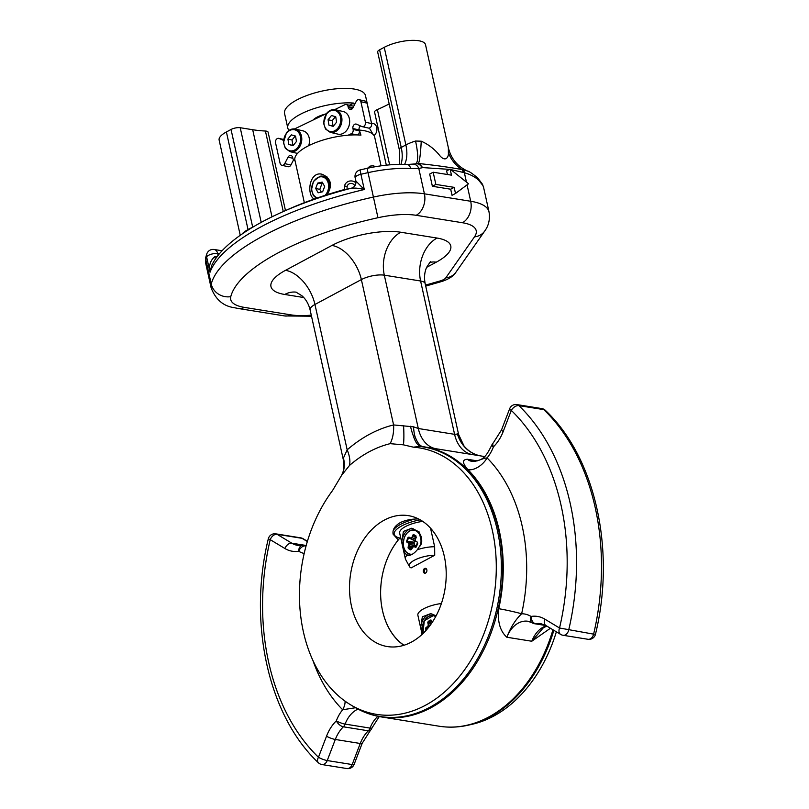 <?xml version="1.0" encoding="UTF-8"?>
<svg xmlns="http://www.w3.org/2000/svg" width="809" height="809" viewBox="0 0 809 809"><rect width="100%" height="100%" fill="white"/><g stroke="black" fill="none" stroke-linecap="round" stroke-linejoin="round"><path stroke-width="1.21" d="M400.566 537.196A65.792 47.438 -80.9 0 0 403.873 645.279M400.576 537.247A65.63 47.326 -80.9 0 0 404.015 645.238M423.36 571.7A2.488 1.79 99.1 0 1 425.494 568.312A2.488 1.79 99.1 0 1 426.869 571.053A2.488 1.79 99.1 0 1 424.705 573.217A2.488 1.79 99.1 0 1 423.36 571.7M426.04 568.535A2.488 1.79 -80.9 0 0 424.492 571.882A2.488 1.79 -80.9 0 0 425.291 573.187M420.255 519.843A25.473 8.505 167.5 0 0 395.095 535.851L393.862 534.597A26.434 8.828 -12.5 0 1 392.962 533.091M393.113 530.977A26.434 8.828 -12.5 0 1 414.865 519.075M422.733 521.38A19.891 6.634 167.5 0 0 399.656 533.06L405.37 558.837A19.891 6.634 -12.5 0 1 406.978 555.277L404.328 552.335L401.871 541.231L403.418 531.402L411.771 528.216L419.183 531.948L421.651 543.051L417.333 549.726A19.891 6.634 -12.5 0 1 434.655 546.753L434.726 555.247L411.083 567.928A17.667 5.896 167.5 0 1 409.425 566.512L405.592 559.434A19.891 6.634 -12.5 0 1 405.37 558.837M395.095 535.851A25.473 8.505 167.5 0 0 399.818 538.056M430.53 528.156L434.655 546.753M434.726 555.247A17.667 5.896 167.5 0 0 416.402 559.231A17.667 5.896 167.5 0 0 409.425 566.512M412.994 528.479A13.753 9.92 -80.9 0 0 401.871 541.231M404.328 552.335A13.753 9.92 -80.9 0 0 408.464 555.459M417.333 549.726C413.702 554.094 410.244 555.945 406.978 555.277L407.493 555.389M359.014 129.197L360.945 135.133A41.431 13.834 167.5 0 0 316.582 142.253A41.431 13.834 167.5 0 0 294.891 160.071L304.346 202.695M359.833 130.118A41.431 13.834 -12.5 0 1 373.121 134.456A41.431 13.834 -12.5 0 1 374.688 137.115L381.049 165.825M367.579 168.232L370.016 166.128L373.313 165.744L375.427 166.705M314.054 199.105C306.035 193.867 309.736 170.618 322.265 174.319C331.124 178.314 332.772 185.099 327.21 194.666M325.521 114.039A16.574 5.532 167.5 0 0 313.093 120.015M369.511 114.221A41.431 13.834 -12.5 0 1 369.804 115.121A41.431 13.834 -12.5 0 1 369.915 116.061M369.804 115.121L365.486 95.614A41.431 13.834 167.5 0 0 356.405 89.486A41.431 13.834 167.5 0 0 309.978 94.41A41.431 13.834 167.5 0 0 284.576 113.553L287.792 128.044A41.431 13.834 -12.5 0 1 309.483 110.226A41.431 13.834 -12.5 0 1 353.846 103.097L354.291 105.14M289.025 130.36A41.431 13.834 -12.5 0 1 287.792 128.044M349.387 105.241L353.846 103.097M326.158 176.908A13.257 10.224 102.9 0 1 326.816 176.665M450.107 169.051L451.462 175.148L433.159 172.216L435.859 184.412L454.162 187.354L455.518 193.452L468.522 183.774L450.107 169.051L446.629 170.921L447.417 174.501M433.159 172.216L429.68 174.077L432.38 186.282L450.684 189.215L452.039 195.323L455.518 193.452M479.656 455.75L426.879 447.276M467.946 469.705C462.232 463.051 462.04 459.573 467.39 459.279C473.892 464.568 480.435 458.44 487.089 457.914A153.305 110.54 99.1 0 1 521.643 613.778C515.535 619.563 510.6 627.38 506.838 637.239C500.063 631.091 497.373 621.585 498.759 608.722A16.574 0.951 -167.5 0 1 521.643 613.778A33.149 23.896 99.1 0 1 531.038 616.448A38.124 27.486 99.1 0 1 544.821 619.138L559.535 628.006A208.823 150.575 -80.9 0 0 511.298 410.396L503.218 431.48A38.124 27.486 99.1 0 1 493.439 446.811A33.149 23.896 99.1 0 1 487.089 457.914A16.574 10.173 135.1 0 1 467.946 469.705A136.731 98.587 -80.9 0 1 498.759 608.722M550.423 628.249L531.786 641.244L543.112 628.047M343.542 460.705L343.431 458.056A33.149 28.254 13.8 0 1 343.592 470.423L341.661 475.257L332.58 490.487A134.951 97.313 -80.9 0 0 350.53 704.76A134.951 97.313 -80.9 0 0 490.992 611.179A134.951 97.313 -80.9 0 0 413.379 447.165L420.488 446.376C417.525 445.253 415.169 441.825 413.419 436.091L414.835 435.96A33.149 13.642 98.8 0 1 413.541 426.828L418.304 428.507L454.587 434.332L458.248 433.948L458.157 434.564M422.48 446.811L420.488 446.376A6.634 6.108 -69.7 0 1 422.035 446.416L423.694 446.77A136.731 98.587 99.1 0 1 424.685 446.922A136.731 98.587 99.1 0 1 500.346 597.558A136.731 98.587 99.1 0 1 381.322 716.926C371.675 715.368 362.553 711.991 353.948 706.823A136.509 98.425 -80.9 0 0 495.169 615.497A136.509 98.425 -80.9 0 0 422.48 446.811A6.634 4.591 -81.7 0 1 423.694 446.77M556.359 631.829A134.951 97.313 99.1 0 1 472.143 724.288L468.249 725.177A136.509 98.425 99.1 0 0 553.841 630.312M341.651 475.257L349.488 465.468A140.533 101.327 99.1 0 1 390.15 443.666A33.149 21.974 76.3 0 0 393.599 424.937L413.541 426.828M343.431 458.056L347.172 449.834A160.415 115.667 99.1 0 1 393.599 424.937L361.37 279.59L314.944 304.477L347.172 449.834A33.149 17.404 49.1 0 1 349.488 465.468M226.399 131.968L248.039 229.584L252.681 227.096L231.04 129.48L226.399 131.968A24.857 8.302 167.5 0 0 219.138 140.078L240.253 235.308M482.417 184.179L483.59 187.395A66.298 22.126 167.5 0 0 482.922 185.585A6.634 6.229 -27.1 0 0 482.417 184.179L477.745 177.99C472.345 173.49 468.896 171.164 467.38 171.012C457.368 166.31 451.038 158.584 448.388 147.845L425.514 44.687A24.857 8.302 167.5 0 0 409.86 40.45A24.857 8.302 167.5 0 0 384.235 47.337L379.593 49.824L401.234 147.44L405.875 144.953A24.857 8.302 -12.5 0 1 415.543 141.039L421.226 141.191C428.062 144.224 433.958 148.664 438.903 154.489C445.203 162.983 448.864 157.34 448.378 152.679L448.368 147.784M283.271 211.553L265.423 131.038A99.436 33.189 -12.5 0 1 252.691 129.723L240.222 127.721L261.206 222.374M389.18 103.936A99.436 33.189 -12.5 0 1 377.378 109.559L389.635 164.854M449.511 169.374L422.854 167.605L418.789 168.454L410.638 168.545A6.634 4.025 -86.8 0 0 407.271 164.51M482.922 185.585L478.979 180.549C475.51 177.131 470.646 174.522 464.376 172.742A6.634 4.48 -72.6 0 0 463.001 169.698L467.359 170.972M211.655 265.595L210.027 272.249A178.991 59.745 167.5 0 1 364.293 189.528L355.889 181.024L355.151 177.818A6.634 2.215 167.5 0 1 360.905 174.279L364.293 189.528C357.72 187.961 353.23 187.688 350.823 188.719M219.411 253.814L217.712 253.541A6.634 2.215 167.5 0 0 211.038 254.289A6.634 2.215 167.5 0 0 206.639 256.989L210.027 272.249C208.641 265.696 210.259 260.488 214.86 256.635A6.634 1.527 -97.7 0 0 215.518 258.92M415.351 163.914L418.263 163.479C434.827 165.228 449.379 167.241 461.899 169.526L463.001 169.698M467.39 170.982L468.644 171.599M466.449 182.116L464.376 172.742L463.183 172.408A6.634 4.591 -75.4 0 0 461.899 169.526A33.149 31.581 44.1 0 1 448.378 152.679M422.854 167.605L418.263 163.479A33.149 3.003 90.9 0 0 421.226 141.191M417.292 163.539C419.537 163.63 421.135 165.026 422.076 167.716C420.458 164.642 418.263 163.357 415.513 163.863A33.149 7.2 73 0 0 415.543 141.039M355.515 707.744L342.662 709.746A153.305 110.54 99.1 0 1 312.972 660.619M481.456 456.054L479.14 455.588C471.869 453.728 466.136 449.713 461.959 443.534A33.149 30.732 99.8 0 1 457.388 433.867M461.959 443.534L462.556 443.979A33.149 30.762 140.6 0 1 458.248 433.948M414.835 435.96C416.878 441.795 419.274 445.284 422.035 446.416M426.737 447.256L423.623 446.76M410.497 426.272A33.149 10.477 -96 0 0 413.419 436.091M462.556 443.979L463.992 445.931C468.017 450.825 473.083 454.051 479.201 455.598A6.634 2.275 103.7 0 0 479.14 455.588M390.15 443.666L403.428 444.839A33.149 3.782 84.8 0 0 403.6 425.797M403.428 444.839L413.379 447.165M478.979 180.549A6.634 5.461 -43.6 0 0 477.714 177.96M231.04 129.48A6.634 2.215 -12.5 0 1 240.222 127.721M265.423 131.038A6.634 2.215 -12.5 0 1 268.103 132.18L285.476 210.562M205.87 256.928A6.634 6.159 14.3 0 0 205.83 259.628A66.298 22.126 167.5 0 0 205.729 263.421L205.87 256.928L206.841 253.783A6.634 6.118 19.8 0 0 206.639 256.989A178.991 59.745 167.5 0 0 205.83 259.628L211.24 284.03A178.991 59.745 -12.5 0 1 373.445 197.062A66.298 22.126 -12.5 0 1 424.412 193.826L418.789 168.454A6.634 5.137 -97.8 0 0 413.298 164.369M386.328 165.178L374.577 112.138A6.634 2.215 -12.5 0 1 377.378 109.559M399.737 164.348L399.302 149.604L377.661 51.988A6.634 2.215 -12.5 0 1 379.593 49.824M345.079 701.16A16.574 10.173 -44.9 0 1 342.662 709.746A33.149 23.896 99.1 0 0 336.322 720.859A38.124 27.486 99.1 0 0 326.533 736.19A6.634 1.284 21 0 0 335.31 739.466L327.23 760.551L352.178 764.556L360.248 743.481A31.49 22.703 99.1 0 1 368.338 730.81L343.39 726.806A31.49 22.703 -80.9 0 0 335.31 739.466L360.248 743.481A6.634 1.284 -159 0 0 362.199 743.289L370.431 730.335A6.634 3.297 -134.3 0 1 368.338 730.81A6.634 4.783 -80.9 0 0 370.057 728.1A26.515 19.123 99.1 0 1 377.965 716.309M435.859 184.412L432.38 186.282M454.162 187.354L450.684 189.215M418.566 518.943C411.417 518.923 405.299 520.157 400.222 522.644C394.681 525.961 392.314 529.824 393.123 534.213L398.291 539.886M411.397 642.113A66.298 47.802 -80.9 0 0 446.194 572.165A66.298 47.802 -80.9 0 0 408.383 515.646A66.298 47.802 -80.9 0 0 384.346 520.096A66.298 47.802 -80.9 0 0 349.539 590.034A66.298 47.802 -80.9 0 0 387.359 646.553A66.298 47.802 -80.9 0 0 411.397 642.113M344.432 189.802L344.563 185.888A6.634 6.229 -178.1 0 1 355.93 182.935M347.031 189.326L347.112 186.667L344.563 185.888M354.777 185.837A3.974 3.732 1.9 0 0 347.112 186.667M356.577 134.911L351.308 133.697L348.214 135.184M294.992 160.506A3.317 2.558 -77.1 0 1 294.668 160.455A3.317 2.558 -77.1 0 1 292.898 158.433L292.696 157.512A3.317 2.558 102.9 0 0 290.927 155.49A3.317 2.558 102.9 0 0 288.055 157.158L284.728 163.62L290.896 165.036A3.317 2.558 102.9 0 1 288.024 166.705L281.856 165.289A3.317 2.558 -77.1 0 0 284.728 163.62M293.586 159.808L290.896 165.036M281.856 165.289A3.317 2.558 -77.1 0 1 280.086 163.266L275.545 142.799A3.317 2.558 -77.1 0 1 276.243 139.512A3.317 2.558 -77.1 0 1 278.792 138.359L283.575 139.451M283.575 139.492L279.145 138.481L283.463 140.372M294.527 128.955L326.482 113.573M334.683 109.63L344.877 104.715A3.317 2.558 -77.1 0 1 346.292 104.533L352.471 105.949A3.317 2.558 102.9 0 1 353.543 106.596M352.987 107.688L348.062 106.555L348.274 107.476L352.512 108.446M348.274 107.476A3.317 2.558 102.9 0 0 350.044 109.498A3.317 2.558 102.9 0 0 352.916 107.83L356.243 101.368A3.317 2.558 -77.1 0 1 359.115 99.699L365.284 101.115A3.317 2.558 102.9 0 1 367.053 103.137L371.594 123.605A3.317 2.558 102.9 0 1 370.896 126.892A3.317 2.558 102.9 0 1 368.338 128.044L362.169 126.639A3.317 2.558 -77.1 0 0 364.728 125.476A3.317 2.558 -77.1 0 0 365.425 122.199L371.594 123.605M367.053 103.137L360.885 101.722L365.425 122.199M362.169 126.639A3.317 2.558 -77.1 0 1 361.815 126.517L356.536 124.202A3.317 2.558 102.9 0 0 356.182 124.08A3.317 2.558 102.9 0 0 353.634 125.243A3.317 2.558 102.9 0 0 352.936 128.52L353.139 129.44L359.307 130.856A3.317 2.558 102.9 0 1 357.78 134.941M360.501 125.941A3.317 2.558 -77.1 0 0 359.105 129.936L359.307 130.856M348.062 106.555A3.317 2.558 -77.1 0 0 346.292 104.533M351.308 133.697A3.317 2.558 -77.1 0 0 353.139 129.44M360.885 101.722A3.317 2.558 -77.1 0 0 359.115 99.699M433.432 615.416A12.428 8.96 99.1 0 1 433.573 615.437A12.428 8.96 99.1 0 1 435.869 616.256M431.642 620.604L427.789 622.637L428.214 621.373L430.924 619.916L432.188 622.424M425.837 630.615L425.928 627.481L427.739 626.51L428.315 625.023L427.789 622.637M431.086 624.042L428.396 622.505L428.922 624.882L428.113 626.995L427.739 626.51M428.76 627.157L426.303 627.966L426.242 630.16M432.107 622.546L431.763 620.503M431.652 620.796L430.924 619.916M431.46 623.496L428.214 621.373M430.246 625.205L428.315 625.023M425.413 628.704L427.516 628.684M428.012 628.087L425.928 627.481M336.595 122.169L335.735 116.749L331.478 115.525L328.08 119.722L328.939 125.142L333.197 126.366L336.595 122.169M326.876 113.321A11.599 8.95 102.9 0 1 335.442 109.761L343.158 111.521A11.599 8.95 102.9 0 1 349.286 124.829A11.599 8.95 102.9 0 1 337.97 134.142L330.254 132.373L325.511 129.005L323.61 123.342L326.654 113.351C329.233 110.327 332.165 109.134 335.442 109.761A11.599 8.95 102.9 0 1 341.57 123.059A11.599 8.95 102.9 0 1 330.254 132.373M335.432 116.668L332.196 120.662L328.08 119.722M332.196 120.662L333.055 126.083L328.939 125.142M441.38 603.534A19.891 6.634 167.5 0 0 417.879 615.275L422.116 634.377M422.308 634.205L420.811 626.651L422.349 616.812L430.712 613.626L436.132 615.77M431.935 613.889A13.753 9.92 -80.9 0 0 427.89 614.901A13.753 9.92 -80.9 0 0 420.811 626.651M414.501 529.996A12.428 8.96 99.1 0 1 414.633 530.016A12.428 8.96 99.1 0 1 421.59 543.203M411.518 554.64A12.428 8.96 99.1 0 1 410.699 554.559A12.428 8.96 99.1 0 1 410.557 554.539M417.586 543.314L416.231 546.783L417.383 542.151L417.707 543.365L416.352 546.904L415.391 547.349L413.733 546.348L410.75 549.908L408.282 548.421L408.06 547.147L408.636 547.38L408.282 548.421M408.06 547.147L408.96 544.781L408.636 543.274L406.978 542.283L406.654 541.059L409.071 542.879L409.546 545.003L408.636 547.38L413.177 545.984M406.654 541.059L408.009 537.52L408.97 537.075L407.109 541.251L413.975 542.202L414.704 545.63M408.97 537.075L410.618 538.076L411.761 537.459L413.611 534.516L412.347 537.692L410.729 538.561L415.179 540.614L410.911 538.642M413.611 534.516L416.079 536.003L415.391 539.654L415.725 541.15L417.383 542.151M414.835 540.452L413.975 542.202M412.529 546.914L411.66 549.19L413.52 545.853L416.827 545.226M413.541 545.853L414.178 545.954L413.733 546.348M415.725 541.15L415.33 539.603M412.459 546.884L408.616 548.057L411.69 549.331M416.736 545.478L414.178 545.954L416.231 546.823M408.96 544.781L414.896 545.104M411.538 549.281L410.75 549.908M408.636 543.274L414.42 542.981M406.978 542.283L414.137 542.809M413.52 545.853L412.59 546.965M408.009 537.52L414.542 540.725M416.271 546.692L415.391 547.349M409.041 537.54L410.679 538.531M417.464 542.617L417.707 543.365M411.761 537.459L415.432 539.118M412.671 535.093L415.836 538.066M416.231 537.247L415.391 539.654M416.079 536.003L413.632 534.941L416.048 537.51M415.806 541.615L415.27 539.532L416.301 537.277M322.66 191.784L324.662 186.444L322.174 182.096L317.674 183.097L315.672 188.436L318.17 192.785L322.66 191.784M323.115 183.744L317.674 183.097M321.79 184.037L319.788 189.387L315.672 188.436M319.788 189.387L321.335 192.077M283.999 211.24A165.734 55.325 -12.5 0 1 343.967 189.65L344.836 189.923M296.438 141.504L295.568 136.084L291.311 134.86L287.923 139.057L288.783 144.467L293.04 145.691L296.438 141.504M286.72 132.646A11.599 8.95 102.9 0 1 295.285 129.086L302.991 130.856A11.599 8.95 102.9 0 1 308.694 145.681M295.275 135.993L292.029 139.997L287.923 139.057M292.029 139.997L292.898 145.418L288.783 144.467M371.564 123.494A6.634 5.117 102.9 0 1 376.792 127.691A6.634 5.117 102.9 0 1 374.011 135.528M425.504 285.122L439.995 280.986A8.282 2.771 167.5 0 0 445.779 277.881L474.499 236.835A49.723 16.595 167.5 0 0 462.475 222.738L416.18 215.305A16.574 11.953 -80.9 0 0 424.412 193.826L470.696 201.259L467.066 184.867M463.183 172.408L450.795 169.597M306.186 545.488L291.796 543.183A31.49 22.703 -80.9 0 0 297.843 545.418L302.192 545.408A6.634 4.47 -99.2 0 0 298.713 551.222A38.124 27.486 99.1 0 1 284.93 548.522L270.216 539.664A208.823 150.575 -80.9 0 0 318.463 757.275L326.533 736.19M307.339 541.524L302.02 538.319L277.082 534.314L291.796 543.183A6.634 4.409 -58.9 0 0 284.93 548.522M477.29 460.867L467.39 459.279A26.515 19.123 -80.9 0 0 472.486 461.17C484.176 461.1 486.785 454.678 491.771 445.203A6.634 1.254 -159.3 0 0 493.439 446.811A6.634 3.297 -134.3 0 1 493.338 442.796A6.634 6.634 0 0 0 491.771 445.203M544.821 619.138A6.634 4.409 121.1 0 0 545.944 625.549L560.647 634.408A6.634 4.409 121.1 0 1 559.535 628.006L593.614 634.145A215.457 155.358 -80.9 0 0 543.84 409.627L518.893 405.622A215.457 155.358 99.1 0 1 568.666 630.13A6.634 4.783 99.1 0 1 563.024 635.277L587.961 639.282A6.634 4.783 -80.9 0 0 593.614 634.145L595.475 634.256A6.634 6.634 0 0 1 587.961 639.282M546.338 625.792A26.515 19.123 99.1 0 0 531.786 641.244L506.838 637.239A26.515 19.123 -80.9 0 1 528.004 621.272L532.11 622.819A6.634 4.399 121.6 0 1 531.038 616.448A6.634 4.47 80.8 0 0 535.649 623.719A6.634 4.783 99.1 0 1 534.527 623.719L545.944 625.549L540.978 623.709A31.49 22.703 -80.9 0 0 535.649 623.719L545.509 625.296M381.322 716.926L439.085 726.209A136.731 98.587 -80.9 0 0 552.941 629.766M482.447 456.205L484.52 456.569A136.731 98.587 -80.9 0 0 482.447 456.205L478.594 455.578M358.003 709.109A26.515 19.123 -80.9 0 0 345.109 724.095L370.057 728.1A6.634 1.254 -159.3 0 0 371.998 727.928L379.249 716.562M304.174 553.467A33.149 23.896 99.1 0 1 298.713 551.222A6.634 4.399 -58.4 0 1 305.6 545.893A6.634 4.783 99.1 0 0 304.295 545.408A6.634 6.634 0 0 0 302.192 545.408M472.375 454.587A33.149 23.896 99.1 0 1 454.587 434.332L420.599 281.006L384.315 275.181L418.304 428.507A33.149 23.896 99.1 0 0 436.102 448.762M463.962 445.88L458.612 434.504L425.17 283.646A16.574 5.532 167.5 0 0 420.599 281.006A33.149 23.896 -80.9 0 1 437.042 238.058A49.723 16.595 -12.5 0 1 436.243 262.187L426.626 267.344M400.758 232.234A33.149 23.896 -80.9 0 0 384.315 275.181A16.574 5.532 167.5 0 0 361.37 279.59A33.149 20.124 61.8 0 0 331.933 245.44A49.723 16.595 -12.5 0 1 400.758 232.234L437.042 238.058M303.719 297.52L284.707 294.466A49.723 16.595 -12.5 0 1 285.506 270.327A33.149 20.124 61.8 0 1 314.944 304.477A16.574 5.532 167.5 0 0 310.11 309.887C308.633 303.941 305.893 299.219 301.888 295.72L295.942 292.089M285.506 270.327L331.933 245.44M416.18 215.305A49.723 16.595 167.5 0 0 377.965 217.722A162.417 54.213 167.5 0 0 230.777 296.65A49.723 16.595 167.5 0 0 244.419 307.4L290.704 314.832A49.723 16.595 167.5 0 0 311.273 315.166M377.965 217.722L368.034 172.651A178.991 59.745 167.5 0 0 360.905 174.279L360.106 169.93A6.634 6.634 0 0 0 355.151 177.818M242.043 234.054A24.857 8.302 -12.5 0 1 248.039 229.584A33.149 20.124 61.8 0 1 248.141 230.029M384.235 47.337L405.875 144.953A33.149 20.124 61.8 0 1 404.601 164.389M271.996 216.802L252.691 129.723M206.841 253.783A6.634 6.634 0 0 1 214.122 249.485A6.634 4.783 99.1 0 1 217.712 253.541L218.127 255.391M410.638 168.545A66.298 22.126 167.5 0 0 368.034 172.651L367.064 168.343L360.106 169.93M205.729 263.421L211.139 287.832A66.298 22.126 -12.5 0 1 211.24 284.03A16.574 15.401 -165.7 0 0 230.777 296.65M462.475 222.738A16.574 11.953 -80.9 0 0 470.696 201.259A66.298 22.126 -12.5 0 1 489 211.806L483.59 187.395M474.499 236.835A16.574 14.683 35 0 0 484.692 231.081L455.983 272.127A16.574 14.683 -145 0 1 445.779 277.881M455.983 272.127C453.606 276.122 448.671 279.307 441.168 281.663A16.574 2.771 -105.9 0 1 439.995 280.986M311.505 316.218L284.697 315.945A16.574 11.953 -80.9 0 0 290.704 314.832M211.139 287.832C215.619 299.472 223.213 306.075 233.922 307.622L238.412 308.512A16.574 11.953 -80.9 0 0 244.419 307.4M345.109 724.095A6.634 4.783 99.1 0 1 343.39 726.806A6.634 3.297 -134.3 0 1 336.322 720.859A6.634 1.254 -159.3 0 0 345.109 724.095M307.41 541.302L303.122 538.713A6.634 4.409 -58.9 0 0 302.02 538.319A6.634 4.783 -80.9 0 0 300.746 537.854L275.808 533.849A6.634 6.634 0 0 0 268.295 538.875C247.827 622.647 268.234 715.601 318.392 762.766A6.634 4.106 134 0 1 318.463 757.275A6.634 1.284 21 0 0 327.23 760.551A6.634 4.783 99.1 0 1 321.942 764.545L346.889 768.55A6.634 4.783 -80.9 0 0 352.178 764.556A6.634 1.284 -159 0 0 354.13 764.374L362.199 743.289M595.475 634.256C615.942 550.484 595.535 457.53 545.387 410.365A6.634 4.106 -46 0 0 543.84 409.627A6.634 4.783 -80.9 0 0 541.828 408.585L516.88 404.581A6.634 4.783 99.1 0 1 518.893 405.622A6.634 4.106 -46 0 0 511.298 410.396A6.634 1.284 -159 0 1 509.64 408.757A6.634 6.634 0 0 1 516.88 404.581M275.808 533.849A6.634 4.783 99.1 0 1 277.082 534.314A6.634 4.409 121.1 0 0 270.216 539.664L268.295 538.875M214.86 256.635A6.634 2.215 -12.5 0 1 217.267 256.493M399.302 149.604A6.634 2.215 -12.5 0 1 401.234 147.44A33.149 20.124 -118.2 0 1 400.991 164.338M252.711 227.218A33.149 20.124 61.8 0 0 252.681 227.096A6.634 2.215 -12.5 0 1 253.804 226.571M296.175 292.16A33.149 23.896 -80.9 0 0 284.707 294.466M436.243 262.187A33.149 20.124 61.8 0 0 429.498 262.581M503.218 431.48A6.634 1.284 -159 0 1 501.57 429.832L509.64 408.757M479.252 455.619A6.634 2.275 103.7 0 0 479.201 455.598L481.001 455.973M292.858 158.261L288.055 157.158M359.105 129.936L352.936 128.52M422.965 633.578A12.428 8.96 99.1 0 1 424.381 620.756A12.428 8.96 99.1 0 1 433.3 615.386A12.428 8.96 99.1 0 1 435.818 616.357M435.636 616.691A12.115 8.737 -80.9 0 0 425.281 619.461A12.115 8.737 -80.9 0 0 423.006 633.538M326.785 113.756A10.77 8.312 102.9 0 1 340.629 117.73A10.77 8.312 102.9 0 1 329.587 131.361A10.77 8.312 102.9 0 1 326.785 113.756M411.609 554.6A12.428 8.96 99.1 0 1 410.426 554.519A12.428 8.96 99.1 0 1 404.439 537.459A12.428 8.96 99.1 0 1 414.36 529.976A12.428 8.96 99.1 0 1 421.135 544.245M420.296 545.822A12.115 8.737 -80.9 0 0 416.059 530.906A12.115 8.737 -80.9 0 0 404.429 537.54A12.115 8.737 -80.9 0 0 404.642 549.533A12.115 8.737 -80.9 0 0 412.448 554.155M413.803 545.802L414.734 545.509M317.532 197.881A10.77 8.312 102.9 0 1 311.789 187.304A10.77 8.312 102.9 0 1 319.636 176.938A10.77 8.312 102.9 0 1 328.13 182.743A10.77 8.312 102.9 0 1 325.087 195.353M320.111 176.251A11.599 8.95 102.9 0 1 323.276 176.251A11.599 8.95 102.9 0 1 327.129 194.696M286.629 133.081A10.77 8.312 102.9 0 1 300.473 137.055A10.77 8.312 102.9 0 1 289.43 150.686A10.77 8.312 102.9 0 1 286.629 133.081M295.285 129.086A11.599 8.95 102.9 0 1 301.413 142.394A11.599 8.95 102.9 0 1 290.097 151.708L285.344 148.34L283.453 142.667L286.497 132.676C289.076 129.662 292.009 128.469 295.285 129.086M369.308 127.984L373.121 134.456M350.53 704.76L353.948 706.823M343.592 470.423L343.552 460.746L310.11 309.887M484.692 231.081C486.3 228.805 490.76 222.596 489 211.806M425.716 286.083L441.168 281.663M238.412 308.512L284.697 315.945M306.136 545.701L304.295 545.408M355.839 180.903C356.102 181.833 356.304 186.818 351.399 188.173C282.361 206.164 225.013 236.37 211.564 265.777M425.17 283.646C423.997 277.629 424.482 272.198 426.626 267.344L430.489 261.529M546.753 626.035L543.122 628.037M545.387 410.365A6.634 6.634 0 0 0 541.828 408.585M532.11 622.819A6.634 6.634 0 0 0 534.527 623.719M560.647 634.408A6.634 6.634 0 0 0 563.024 635.277M501.57 429.832L493.338 442.796M318.392 762.766A6.634 6.634 0 0 0 321.942 764.545M370.431 730.335A6.634 6.634 0 0 0 371.998 727.928M346.889 768.55A6.634 6.634 0 0 0 354.13 764.374M303.122 538.713A6.634 6.634 0 0 0 300.746 537.854M478.523 455.568L479.595 455.74M214.122 249.485L222.121 250.77M419.962 164.48L417.747 163.56M415.341 163.914L407.21 164.5C395.025 163.893 381.646 165.167 367.064 168.343M439.085 726.209C448.732 727.736 458.46 727.392 468.249 725.177M422.905 633.629L424.31 620.715L433.573 615.437M432.057 622.627L431.49 620.402M414.633 530.016L414.36 529.976C410.042 529.602 406.705 532.1 404.348 537.469C402.022 546.49 404.045 552.173 410.426 554.519L410.699 554.559M327.372 177.191L319.97 176.251L313.467 181.307L311.445 189.832L313.346 195.505L316.43 198.266M290.097 151.708L297.53 153.407"/></g></svg>
